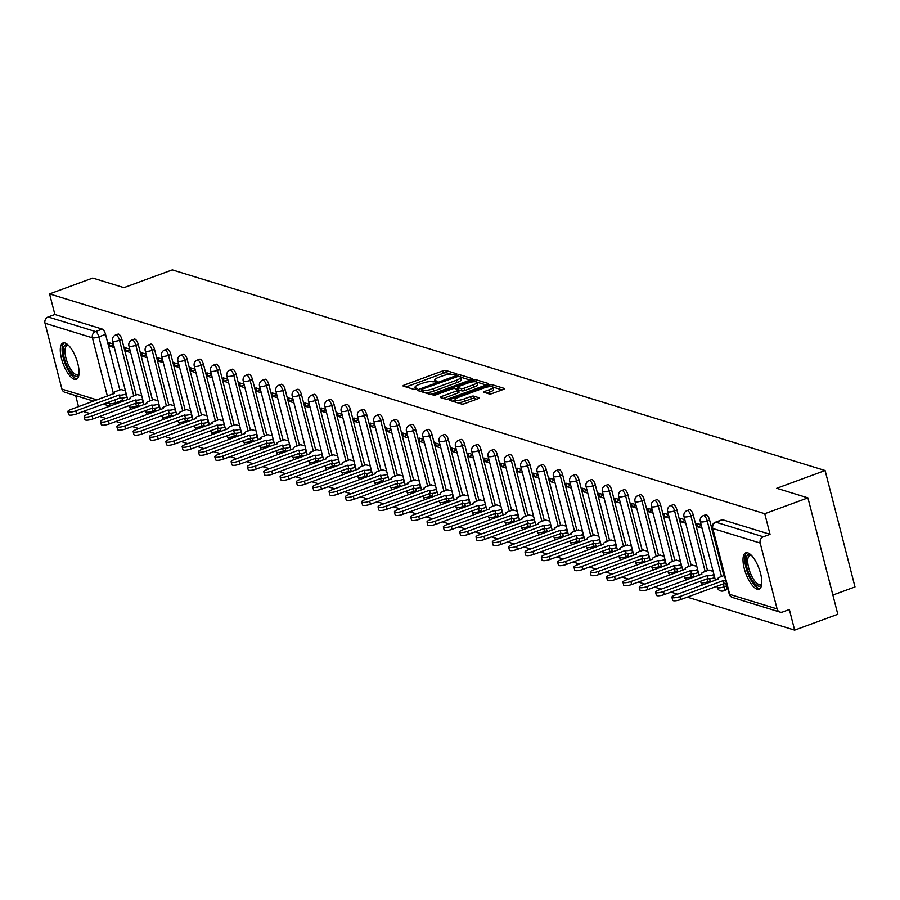 <?xml version="1.0" encoding="UTF-8"?>
<svg xmlns="http://www.w3.org/2000/svg" width="900" height="900" viewBox="0 0 900 900"><rect width="100%" height="100%" fill="white"/><g stroke="black" fill="none" stroke-linecap="round" stroke-linejoin="round"><path stroke-width="1.35" d="M455.996 374.591L456.772 373.815L445.849 370.463A2.441 0.608 -14.4 0 0 442.699 370.924L404.37 385.009A2.441 0.608 -14.4 0 0 403.043 385.931A2.441 0.608 -14.4 0 0 403.267 386.1L414.18 389.452L417.33 388.485L415.755 387.934A7.796 1.935 -14.4 0 1 415.012 387.36A7.796 1.935 -14.4 0 1 419.276 384.412L422.471 383.243A7.796 1.935 -14.4 0 1 432.574 381.746L436.196 381.859L437.13 381.218L435.555 380.655A7.796 1.935 -14.4 0 1 434.812 380.093A7.796 1.935 -14.4 0 1 439.076 377.145L442.271 375.975A7.796 1.935 -14.4 0 1 452.374 374.479L455.996 374.591M65.014 343.001A19.361 7.054 -110.2 0 0 63.011 342.99A19.361 7.054 -110.2 0 0 62.224 361.114A19.361 7.054 -110.2 0 0 74.34 379.316A19.361 7.054 -110.2 0 0 76.354 379.327A19.361 7.054 -110.2 0 0 77.141 361.192A19.361 7.054 -110.2 0 0 65.014 343.001M747.754 552.847A19.361 7.054 -110.2 0 0 745.74 552.836A19.361 7.054 -110.2 0 0 744.952 570.96A19.361 7.054 -110.2 0 0 757.08 589.163A19.361 7.054 -110.2 0 0 759.082 589.174A19.361 7.054 -110.2 0 0 759.87 571.039A19.361 7.054 -110.2 0 0 747.754 552.847M489.24 393.93A2.441 0.608 -14.4 0 0 492.401 393.457L503.145 389.509A2.441 0.608 -14.4 0 0 504.484 388.586A2.441 0.608 -14.4 0 0 504.248 388.418L492.131 384.683A2.441 0.608 -14.4 0 0 488.97 385.155L450.641 399.229A2.441 0.608 -14.4 0 0 449.314 400.151A2.441 0.608 -14.4 0 0 449.539 400.331L461.666 404.055A2.441 0.608 -14.4 0 0 464.816 403.582L477.81 398.812A2.441 0.608 -14.4 0 0 479.137 397.89A2.441 0.608 -14.4 0 0 478.912 397.721L473.726 396.124A2.441 0.608 -14.4 0 0 470.565 396.585L464.13 398.959A6.514 1.62 -14.4 0 1 455.074 399.735A6.514 1.62 -14.4 0 1 458.629 397.271L483.863 388.001A6.514 1.62 -14.4 0 1 492.919 387.225A6.514 1.62 -14.4 0 1 489.364 389.689L485.156 391.23A2.441 0.608 -14.4 0 0 483.817 392.152A2.441 0.608 -14.4 0 0 484.054 392.332L489.24 393.93M49.579 293.906L92.745 278.055L123.93 287.64L172.305 269.876L825.109 470.52L776.734 488.284L807.919 497.869L764.752 513.72L49.579 293.906L54.866 314.505L48.139 316.98L95.546 331.549A4.961 1.811 69.8 0 1 98.843 336.848L113.468 393.817M471.206 379.688A2.441 0.608 -14.4 0 0 472.534 378.765A2.441 0.608 -14.4 0 0 472.309 378.596L460.181 374.873A2.441 0.608 -14.4 0 0 457.031 375.334L418.702 389.407A2.441 0.608 -14.4 0 0 417.364 390.33A2.441 0.608 -14.4 0 0 417.6 390.51L429.716 394.234A2.441 0.608 -14.4 0 0 432.877 393.761L471.206 379.688M476.156 379.777L488.272 383.501A2.441 0.608 -14.4 0 1 488.509 383.681A2.441 0.608 -14.4 0 1 487.181 384.604L448.853 398.678A2.441 0.608 -14.4 0 1 445.691 399.139L440.505 397.553A2.441 0.608 -14.4 0 1 440.28 397.373A2.441 0.608 -14.4 0 1 441.608 396.45L457.155 390.746A2.441 0.608 -14.4 0 0 458.483 389.824A2.441 0.608 -14.4 0 0 458.257 389.644L454.815 388.586A2.441 0.608 -14.4 0 0 451.654 389.048L435.476 394.999L433.103 395.201L434.036 394.549L472.995 380.239A2.441 0.608 -14.4 0 1 476.156 379.777L476.752 382.106L486.124 384.986M807.919 497.869L837.81 614.273L794.644 630.124L687.285 597.127M83.25 411.48L89.854 413.505M99.574 416.498L106.177 418.522M115.897 421.515L122.501 423.54M132.221 426.532L138.825 428.558M148.556 431.55L155.149 433.575M164.88 436.567L171.484 438.593M181.204 441.585L187.808 443.61M197.528 446.603L204.131 448.627M213.851 451.62L220.455 453.645M230.175 456.637L236.779 458.662M246.499 461.655L253.102 463.68M262.834 466.673L269.426 468.697M279.157 471.69L285.761 473.715M295.481 476.707L302.085 478.733M311.805 481.725L318.409 483.75M328.129 486.743L334.733 488.767M344.452 491.76L351.056 493.785M360.776 496.777L367.38 498.803M377.111 501.795L383.704 503.82M393.435 506.812L400.039 508.838M409.759 511.83L416.363 513.855M426.082 516.847L432.686 518.873M442.406 521.865L449.01 523.89M458.73 526.882L465.334 528.908M475.054 531.9L481.657 533.925M491.389 536.918L497.981 538.954M507.713 541.935L514.316 543.971M524.036 546.952L530.64 548.989M540.36 551.97L546.964 554.006M556.684 556.988L563.288 559.024M573.007 562.005L579.611 564.041M589.331 567.023L595.935 569.059M605.666 572.04L612.27 574.076M621.99 577.058L628.594 579.094M638.314 582.075L644.918 584.111M654.637 587.092L661.241 589.129M670.961 592.11L677.565 594.146M832.871 595.046L855 586.924L825.109 470.52M764.752 513.72L770.04 534.33L763.324 536.794A4.961 4.455 107.1 0 0 760.174 543.049L777.094 608.929A4.961 4.455 107.1 0 0 782.629 612L789.356 609.525L794.644 630.124M54.866 314.505L102.274 329.085A4.961 1.811 69.8 0 1 105.559 334.384L119.835 389.959M121.927 398.137L122.479 400.264L115.751 402.739A4.961 1.811 69.8 0 1 115.987 403.909M93.589 401.119L64.8 392.265A4.961 4.455 -72.9 0 1 61.92 389.115L45 323.235A4.961 4.455 -72.9 0 1 48.139 316.98M75.69 395.618L78.525 406.654M129.757 349.11L125.28 347.738L126.18 351.225L129.949 349.841M141.705 395.674L137.306 394.56M146.081 354.127L141.604 352.755L142.504 356.243L146.273 354.859M158.04 400.691L153.63 399.577M162.405 359.145L157.928 357.772L158.828 361.26L162.596 359.876M174.364 405.709L169.954 404.595M178.729 364.162L174.263 362.79L175.151 366.277L178.92 364.894M190.688 410.726L186.278 409.613M195.053 369.18L190.586 367.808L191.475 371.295L195.244 369.911M207.011 415.744L202.601 414.63M211.376 374.197L206.91 372.825L207.799 376.312L211.567 374.929M223.335 420.761L218.936 419.647M227.711 379.215L223.234 377.843L224.134 381.33L227.891 379.946M239.659 425.779L235.26 424.665M244.035 384.233L239.558 382.86L240.458 386.348L244.226 384.964M255.982 430.796L251.584 429.683M260.359 389.25L255.881 387.877L256.781 391.365L260.55 389.981M272.317 435.814L267.907 434.7M276.683 394.267L272.205 392.895L273.105 396.382L276.874 394.999M288.641 440.831L284.231 439.718M293.006 399.285L288.54 397.912L289.429 401.4L293.197 400.016M304.965 445.849L300.555 444.735M309.33 404.303L304.864 402.93L305.752 406.418L309.521 405.034M321.289 450.866L316.879 449.752M325.654 409.32L321.188 407.947L322.088 411.435L325.845 410.051M337.613 455.884L333.214 454.77M341.989 414.338L337.511 412.965L338.411 416.452L342.169 415.069M353.936 460.901L349.537 459.787M358.312 419.355L353.835 417.983L354.735 421.47L358.504 420.086M370.26 465.919L365.861 464.805M374.636 424.373L370.159 423L371.059 426.488L374.827 425.104M386.595 470.936L382.185 469.822M390.96 429.39L386.483 428.017L387.382 431.505L391.151 430.121M402.919 475.954L398.509 474.84M407.284 434.407L402.817 433.035L403.706 436.522L407.475 435.139M419.243 480.971L414.832 479.858M423.608 439.425L419.141 438.053L420.03 441.54L423.799 440.156M435.566 485.989L431.156 484.875M439.931 444.442L435.465 443.07L436.365 446.558L440.123 445.174M451.89 491.006L447.491 489.892M456.266 449.46L451.789 448.088L452.689 451.575L456.446 450.191M468.214 496.024L463.815 494.91M472.59 454.478L468.113 453.105L469.012 456.593L472.781 455.22M484.537 501.041L480.139 499.928M488.914 459.495L484.436 458.123L485.336 461.61L489.105 460.238M500.873 506.059L496.463 504.945M505.238 464.512L500.76 463.14L501.66 466.627L505.429 465.255M517.196 511.076L512.786 509.963M521.561 469.53L517.095 468.157L517.984 471.656L521.752 470.272M533.52 516.094L529.11 514.98M537.885 474.548L533.419 473.175L534.308 476.674L538.076 475.29M549.844 521.111L545.434 520.009M554.22 479.565L549.743 478.192L550.642 481.691L554.4 480.308M566.168 526.129L561.769 525.026M570.544 484.582L566.066 483.21L566.966 486.709L570.724 485.325M582.491 531.146L578.092 530.044M586.867 489.6L582.39 488.228L583.29 491.726L587.059 490.343M598.815 536.164L594.416 535.061M603.191 494.618L598.714 493.245L599.614 496.744L603.383 495.36M615.15 541.181L610.74 540.079M619.515 499.635L615.038 498.262L615.938 501.761L619.706 500.377M631.474 546.199L627.064 545.096M635.839 504.652L631.373 503.28L632.261 506.779L636.03 505.395M647.798 551.216L643.387 550.114M652.163 509.681L647.696 508.298L648.585 511.796L652.354 510.412M664.121 556.234L659.711 555.131M668.498 514.699L664.02 513.315L664.92 516.814L668.678 515.43M680.445 561.251L676.046 560.149M684.821 519.716L680.344 518.332L681.244 521.831L685.001 520.447M696.769 566.269L692.37 565.166M701.145 524.734L696.668 523.35L697.567 526.849L701.336 525.465M713.092 571.286L708.694 570.184M709.605 520.043L707.22 520.92A4.961 1.811 69.8 0 0 703.406 515.61L705.803 514.733A4.961 1.811 -110.2 0 1 709.605 520.043L723.87 575.618M725.974 583.796L726.514 585.923L724.129 586.8A4.961 1.811 69.8 0 1 723.746 590.816A4.961 1.811 69.8 0 1 723.229 590.816M693.281 515.025L690.885 515.891A4.961 1.811 69.8 0 0 687.082 510.593L689.467 509.715A4.961 1.811 -110.2 0 1 693.281 515.025L707.546 570.6M709.65 578.779L710.19 580.905L707.805 581.783A4.961 1.811 69.8 0 1 708.041 582.952M676.946 510.007L674.561 510.874A4.961 1.811 69.8 0 0 670.759 505.575L673.144 504.697A4.961 1.811 -110.2 0 1 676.946 510.007L691.222 565.582M693.315 573.75L693.866 575.887L691.481 576.765A4.961 1.811 69.8 0 1 691.717 577.935M660.623 504.99L658.238 505.856A4.961 1.811 69.8 0 0 654.435 500.558L656.82 499.68A4.961 1.811 -110.2 0 1 660.623 504.99L674.899 560.565M676.991 568.733L677.543 570.87L675.158 571.748A4.961 1.811 69.8 0 1 675.394 572.918M644.299 499.973L641.914 500.839A4.961 1.811 69.8 0 0 638.111 495.54L640.496 494.662A4.961 1.811 -110.2 0 1 644.299 499.973L658.575 555.548M660.668 563.715L661.219 565.852L658.834 566.73A4.961 1.811 69.8 0 1 659.07 567.9M627.975 494.944L625.59 495.821A4.961 1.811 69.8 0 0 621.788 490.522L624.173 489.645A4.961 1.811 -110.2 0 1 627.975 494.944L642.24 550.53M644.344 558.697L644.895 560.835L642.51 561.712A4.961 1.811 69.8 0 1 642.746 562.882M611.651 489.926L609.266 490.804A4.961 1.811 69.8 0 0 605.464 485.505L607.849 484.627A4.961 1.811 -110.2 0 1 611.651 489.926L625.916 545.512M628.02 553.68L628.571 555.817L626.175 556.695A4.961 1.811 69.8 0 1 626.411 557.865M595.327 484.909L592.942 485.786A4.961 1.811 69.8 0 0 589.129 480.488L591.525 479.61A4.961 1.811 -110.2 0 1 595.327 484.909L609.592 540.495M611.696 548.663L612.236 550.8L609.851 551.678A4.961 1.811 69.8 0 1 610.087 552.847M579.004 479.891L576.607 480.769A4.961 1.811 69.8 0 0 572.805 475.47L575.19 474.593A4.961 1.811 -110.2 0 1 579.004 479.891L593.269 535.477M595.373 543.645L595.913 545.783L593.528 546.66A4.961 1.811 69.8 0 1 593.764 547.83M562.669 474.874L560.284 475.751A4.961 1.811 69.8 0 0 556.481 470.452L558.866 469.575A4.961 1.811 -110.2 0 1 562.669 474.874L576.945 530.46M579.038 538.627L579.589 540.765L577.204 541.642A4.961 1.811 69.8 0 1 577.44 542.812M546.345 469.856L543.96 470.734A4.961 1.811 69.8 0 0 540.158 465.435L542.543 464.558A4.961 1.811 -110.2 0 1 546.345 469.856L560.621 525.442M562.714 533.61L563.265 535.748L560.88 536.625A4.961 1.811 69.8 0 1 561.116 537.795M530.021 464.839L527.636 465.716A4.961 1.811 69.8 0 0 523.834 460.418L526.219 459.54A4.961 1.811 -110.2 0 1 530.021 464.839L544.298 520.425M546.39 528.592L546.941 530.73L544.556 531.608A4.961 1.811 69.8 0 1 544.793 532.778M513.697 459.821L511.312 460.699A4.961 1.811 69.8 0 0 507.51 455.4L509.895 454.522A4.961 1.811 -110.2 0 1 513.697 459.821L527.962 515.408M530.066 523.575L530.618 525.712L528.233 526.59A4.961 1.811 69.8 0 1 528.469 527.76M497.374 454.804L494.989 455.681A4.961 1.811 69.8 0 0 491.186 450.382L493.571 449.505A4.961 1.811 -110.2 0 1 497.374 454.804L511.639 510.39M513.743 518.558L514.283 520.695L511.897 521.572A4.961 1.811 69.8 0 1 512.134 522.743M481.05 449.786L478.665 450.664A4.961 1.811 69.8 0 0 474.851 445.365L477.248 444.488A4.961 1.811 -110.2 0 1 481.05 449.786L495.315 505.373M497.419 513.54L497.959 515.678L495.574 516.555A4.961 1.811 69.8 0 1 495.81 517.725M464.726 444.769L462.33 445.646A4.961 1.811 69.8 0 0 458.527 440.348L460.912 439.47A4.961 1.811 -110.2 0 1 464.726 444.769L478.991 500.355M481.095 508.522L481.635 510.66L479.25 511.537A4.961 1.811 69.8 0 1 479.486 512.707M448.391 439.751L446.006 440.629A4.961 1.811 69.8 0 0 442.204 435.33L444.589 434.452A4.961 1.811 -110.2 0 1 448.391 439.751L462.668 495.338M464.76 503.505L465.311 505.642L462.926 506.52A4.961 1.811 69.8 0 1 463.162 507.69M432.067 434.734L429.683 435.611A4.961 1.811 69.8 0 0 425.88 430.312L428.265 429.435A4.961 1.811 -110.2 0 1 432.067 434.734L446.344 490.32M448.436 498.488L448.988 500.625L446.603 501.502A4.961 1.811 69.8 0 1 446.839 502.661M415.744 429.716L413.359 430.594A4.961 1.811 69.8 0 0 409.556 425.295L411.941 424.418A4.961 1.811 -110.2 0 1 415.744 429.716L430.02 485.303M432.113 493.47L432.664 495.608L430.279 496.485A4.961 1.811 69.8 0 1 430.515 497.644M399.42 424.699L397.035 425.576A4.961 1.811 69.8 0 0 393.233 420.277L395.618 419.4A4.961 1.811 -110.2 0 1 399.42 424.699L413.685 480.285M415.789 488.452L416.34 490.59L413.955 491.468A4.961 1.811 69.8 0 1 414.191 492.626M383.096 419.681L380.711 420.559A4.961 1.811 69.8 0 0 376.909 415.26L379.294 414.382A4.961 1.811 -110.2 0 1 383.096 419.681L397.361 475.267M399.465 483.435L400.005 485.572L397.62 486.439A4.961 1.811 69.8 0 1 397.856 487.609M366.772 414.664L364.387 415.541A4.961 1.811 69.8 0 0 360.574 410.243L362.97 409.365A4.961 1.811 -110.2 0 1 366.772 414.664L381.037 470.25M383.141 478.418L383.681 480.555L381.296 481.421A4.961 1.811 69.8 0 1 381.532 482.591M350.449 409.646L348.053 410.524A4.961 1.811 69.8 0 0 344.25 405.225L346.635 404.348A4.961 1.811 -110.2 0 1 350.449 409.646L364.714 465.233M366.817 473.4L367.358 475.537L364.973 476.404A4.961 1.811 69.8 0 1 365.209 477.574M334.114 404.629L331.729 405.506A4.961 1.811 69.8 0 0 327.926 400.207L330.311 399.33A4.961 1.811 -110.2 0 1 334.114 404.629L348.39 460.215M350.483 468.382L351.034 470.52L348.649 471.386A4.961 1.811 69.8 0 1 348.885 472.556M317.79 399.611L315.405 400.489A4.961 1.811 69.8 0 0 311.603 395.19L313.988 394.312A4.961 1.811 -110.2 0 1 317.79 399.611L332.066 455.197M334.159 463.365L334.71 465.491L332.325 466.369A4.961 1.811 69.8 0 1 332.561 467.539M301.466 394.594L299.081 395.471A4.961 1.811 69.8 0 0 295.279 390.173L297.664 389.295A4.961 1.811 -110.2 0 1 301.466 394.594L315.743 450.18M317.835 458.348L318.386 460.474L316.001 461.351A4.961 1.811 69.8 0 1 316.238 462.521M285.142 389.576L282.757 390.454A4.961 1.811 69.8 0 0 278.955 385.155L281.34 384.277A4.961 1.811 -110.2 0 1 285.142 389.576L299.407 445.162M301.511 453.33L302.062 455.456L299.678 456.334A4.961 1.811 69.8 0 1 299.902 457.504M268.819 384.559L266.434 385.436A4.961 1.811 69.8 0 0 262.631 380.137L265.016 379.26A4.961 1.811 -110.2 0 1 268.819 384.559L283.084 440.145M285.188 448.312L285.727 450.439L283.343 451.316A4.961 1.811 69.8 0 1 283.579 452.486M252.495 379.541L250.11 380.419A4.961 1.811 69.8 0 0 246.296 375.12L248.692 374.243A4.961 1.811 -110.2 0 1 252.495 379.541L266.76 435.116M268.864 443.295L269.404 445.421L267.019 446.299A4.961 1.811 69.8 0 1 267.255 447.469M236.171 374.524L233.775 375.401A4.961 1.811 69.8 0 0 229.972 370.103L232.357 369.225A4.961 1.811 -110.2 0 1 236.171 374.524L250.436 430.099M252.54 438.277L253.08 440.404L250.695 441.281A4.961 1.811 69.8 0 1 250.931 442.451M219.836 369.506L217.451 370.384A4.961 1.811 69.8 0 0 213.649 365.074L216.034 364.207A4.961 1.811 -110.2 0 1 219.836 369.506L234.112 425.081M236.205 433.26L236.756 435.386L234.371 436.264A4.961 1.811 69.8 0 1 234.607 437.434M203.513 364.489L201.127 365.366A4.961 1.811 69.8 0 0 197.325 360.056L199.71 359.19A4.961 1.811 -110.2 0 1 203.513 364.489L217.789 420.064M219.881 428.243L220.433 430.369L218.047 431.246A4.961 1.811 69.8 0 1 218.284 432.416M187.189 359.471L184.804 360.349A4.961 1.811 69.8 0 0 181.001 355.039L183.386 354.173A4.961 1.811 -110.2 0 1 187.189 359.471L201.465 415.046M203.558 423.225L204.109 425.351L201.724 426.229A4.961 1.811 69.8 0 1 201.96 427.399M170.865 354.454L168.48 355.331A4.961 1.811 69.8 0 0 164.678 350.021L167.062 349.155A4.961 1.811 -110.2 0 1 170.865 354.454L185.13 410.029M187.234 418.207L187.785 420.334L185.4 421.211A4.961 1.811 69.8 0 1 185.625 422.381M154.541 349.436L152.156 350.314A4.961 1.811 69.8 0 0 148.354 345.004L150.739 344.126A4.961 1.811 -110.2 0 1 154.541 349.436L168.806 405.011M170.91 413.19L171.45 415.316L169.065 416.194A4.961 1.811 69.8 0 1 169.301 417.364M138.218 344.419L135.832 345.296A4.961 1.811 69.8 0 0 132.019 339.986L134.415 339.109A4.961 1.811 -110.2 0 1 138.218 344.419L152.482 399.994M154.586 408.173L155.126 410.299L152.741 411.176A4.961 1.811 69.8 0 1 152.977 412.346M121.883 339.401L119.498 340.279A4.961 1.811 69.8 0 0 115.695 334.969L118.08 334.091A4.961 1.811 -110.2 0 1 121.883 339.401L136.159 394.976M138.263 403.155L138.803 405.281L136.418 406.159A4.961 1.811 69.8 0 1 136.654 407.329M113.434 344.093L108.956 342.709L109.856 346.207L113.614 344.824M125.381 390.656L120.983 389.543M109.856 346.207L114.323 347.58M725.625 589.939A4.961 1.811 -110.2 0 0 726.131 589.939A4.961 1.811 -110.2 0 0 726.514 585.923M710.426 582.075A4.961 1.811 -110.2 0 0 710.19 580.905M694.102 577.058A4.961 1.811 -110.2 0 0 693.866 575.887M677.779 572.04A4.961 1.811 -110.2 0 0 677.543 570.87M661.455 567.023A4.961 1.811 -110.2 0 0 661.219 565.852M645.131 562.005A4.961 1.811 -110.2 0 0 644.895 560.835M628.796 556.988A4.961 1.811 -110.2 0 0 628.571 555.817M612.472 551.97A4.961 1.811 -110.2 0 0 612.236 550.8M596.149 546.952A4.961 1.811 -110.2 0 0 595.913 545.783M579.825 541.935A4.961 1.811 -110.2 0 0 579.589 540.765M563.501 536.918A4.961 1.811 -110.2 0 0 563.265 535.748M547.178 531.9A4.961 1.811 -110.2 0 0 546.941 530.73M530.854 526.882A4.961 1.811 -110.2 0 0 530.618 525.712M514.519 521.865A4.961 1.811 -110.2 0 0 514.283 520.695M498.195 516.847A4.961 1.811 -110.2 0 0 497.959 515.678M481.871 511.83A4.961 1.811 -110.2 0 0 481.635 510.66M465.548 506.812A4.961 1.811 -110.2 0 0 465.311 505.642M449.224 501.795A4.961 1.811 -110.2 0 0 448.988 500.625M432.9 496.777A4.961 1.811 -110.2 0 0 432.664 495.608M416.576 491.76A4.961 1.811 -110.2 0 0 416.34 490.59M400.241 486.743A4.961 1.811 -110.2 0 0 400.005 485.572M383.918 481.714A4.961 1.811 -110.2 0 0 383.681 480.555M367.594 476.696A4.961 1.811 -110.2 0 0 367.358 475.537M351.27 471.679A4.961 1.811 -110.2 0 0 351.034 470.52M334.946 466.661A4.961 1.811 -110.2 0 0 334.71 465.491M318.623 461.644A4.961 1.811 -110.2 0 0 318.386 460.474M302.299 456.626A4.961 1.811 -110.2 0 0 302.062 455.456M285.964 451.609A4.961 1.811 -110.2 0 0 285.727 450.439M269.64 446.591A4.961 1.811 -110.2 0 0 269.404 445.421M253.316 441.574A4.961 1.811 -110.2 0 0 253.08 440.404M236.993 436.556A4.961 1.811 -110.2 0 0 236.756 435.386M220.669 431.539A4.961 1.811 -110.2 0 0 220.433 430.369M204.345 426.521A4.961 1.811 -110.2 0 0 204.109 425.351M188.021 421.504A4.961 1.811 -110.2 0 0 187.785 420.334M171.686 416.486A4.961 1.811 -110.2 0 0 171.45 415.316M155.362 411.469A4.961 1.811 -110.2 0 0 155.126 410.299M139.039 406.451A4.961 1.811 -110.2 0 0 138.803 405.281M770.04 534.33L722.644 519.761A4.961 1.811 -110.2 0 0 722.126 519.75A4.961 1.811 -110.2 0 0 721.732 520.087M122.715 401.434A4.961 1.811 -110.2 0 0 122.479 400.264M126.18 351.225L130.646 352.598M142.504 356.243L146.981 357.615M158.828 361.26L163.305 362.632M175.151 366.277L179.629 367.65M191.475 371.295L195.953 372.668M207.799 376.312L212.276 377.685M224.134 381.33L228.6 382.702M240.458 386.348L244.924 387.72M256.781 391.365L261.259 392.738M273.105 396.382L277.582 397.755M289.429 401.4L293.906 402.772M305.752 406.418L310.23 407.79M322.088 411.435L326.554 412.808M338.411 416.452L342.877 417.825M354.735 421.47L359.201 422.843M371.059 426.488L375.536 427.871M387.382 431.505L391.86 432.889M403.706 436.522L408.184 437.906M420.03 441.54L424.507 442.924M436.365 446.558L440.831 447.941M452.689 451.575L457.155 452.959M469.012 456.593L473.479 457.976M485.336 461.61L489.814 462.994M501.66 466.627L506.137 468.011M517.984 471.656L522.461 473.029M534.308 476.674L538.785 478.046M550.642 481.691L555.109 483.064M566.966 486.709L571.433 488.081M583.29 491.726L587.756 493.099M599.614 496.744L604.091 498.116M615.938 501.761L620.415 503.134M632.261 506.779L636.739 508.151M648.585 511.796L653.062 513.169M664.92 516.814L669.386 518.186M681.244 521.831L685.71 523.204M697.567 526.849L702.034 528.221M451.395 374.31L446.456 372.791A2.441 0.608 -14.4 0 0 443.295 373.252L406.012 386.944M421.853 390.803L420.345 391.354M470.149 380.081L460.777 377.19A2.441 0.608 -14.4 0 0 460.463 377.145M458.336 376.312L422.483 388.991L421.549 389.632L423.202 390.218A7.796 1.935 -14.4 0 0 433.294 388.721L456.3 380.284A7.796 1.935 -14.4 0 0 460.553 377.336A7.796 1.935 -14.4 0 0 459.821 376.762L458.336 376.312M422.224 391.781L421.549 389.632M424.777 392.715A7.796 1.935 -14.4 0 0 433.901 391.05L433.294 388.721M460.553 377.336L461.16 379.654A7.796 1.935 -14.4 0 1 456.896 382.613L433.901 391.05M443.25 398.396L457.751 393.075A2.441 0.608 -14.4 0 0 459.079 392.152A2.441 0.608 -14.4 0 0 458.854 391.973M456.12 388.991L457.83 388.361M473.276 384.817A6.514 1.62 -14.4 0 0 476.843 382.354A6.514 1.62 -14.4 0 0 467.786 383.13L458.899 386.392A2.441 0.608 -14.4 0 0 457.56 387.315A2.441 0.608 -14.4 0 0 457.796 387.495L461.239 388.553A2.441 0.608 -14.4 0 0 464.389 388.08L473.276 384.817L473.873 387.146A6.514 1.62 -14.4 0 0 477.439 384.683L476.843 382.354M458.28 389.374A2.441 0.608 -14.4 0 0 458.156 389.61L457.56 387.315M473.873 387.146L464.985 390.409A2.441 0.608 -14.4 0 1 461.835 390.881L458.494 389.846M492.919 387.225L493.515 389.554A6.514 1.62 -14.4 0 1 489.96 392.017L486.799 393.176M455.074 399.735L455.67 402.064A6.514 1.62 -14.4 0 0 455.76 402.233M457.2 402.683A6.514 1.62 -14.4 0 0 464.726 401.287L464.13 398.959M476.764 399.206L474.322 398.452A2.441 0.608 -14.4 0 0 471.161 398.914L464.726 401.287M455.164 400.118L452.295 401.175M502.099 389.891L492.829 387.045M127.001 396.923L126.562 397.091A4.961 1.238 165.6 0 1 120.127 398.036L119.351 395.01A4.961 1.238 -14.4 0 0 125.786 394.065L126.214 393.896M121.343 389.407L116.471 391.196A4.961 1.238 -14.4 0 0 113.749 393.075A4.961 1.238 -14.4 0 0 114.221 393.435L70.999 409.421A5.704 1.417 -14.4 0 0 67.871 411.581A5.704 1.417 -14.4 0 0 75.802 410.895L119.194 394.965M119.97 397.991L76.579 413.921A5.704 1.417 165.6 0 1 68.648 414.608L67.871 411.581M143.325 401.94L142.886 402.109A4.961 1.238 165.6 0 1 136.451 403.054L135.675 400.027A4.961 1.238 -14.4 0 0 142.11 399.082L142.549 398.914M137.666 394.425L132.795 396.214A4.961 1.238 -14.4 0 0 130.084 398.093A4.961 1.238 -14.4 0 0 130.545 398.452L87.323 414.439A5.704 1.417 -14.4 0 0 84.195 416.599A5.704 1.417 -14.4 0 0 92.138 415.912L135.517 399.983M136.294 403.009L92.914 418.939A5.704 1.417 165.6 0 1 84.971 419.625L84.195 416.599M159.649 406.957L159.21 407.126A4.961 1.238 165.6 0 1 152.775 408.071L151.999 405.045A4.961 1.238 -14.4 0 0 158.434 404.1L158.873 403.931M153.99 399.442L149.119 401.231A4.961 1.238 -14.4 0 0 146.407 403.11A4.961 1.238 -14.4 0 0 146.869 403.47L103.646 419.456A5.704 1.417 -14.4 0 0 100.519 421.616A5.704 1.417 -14.4 0 0 108.461 420.93L151.841 405M152.618 408.026L109.237 423.956A5.704 1.417 165.6 0 1 101.295 424.642L100.519 421.616M175.972 411.975L175.534 412.144A4.961 1.238 165.6 0 1 169.099 413.089L168.322 410.062A4.961 1.238 -14.4 0 0 174.757 409.118L175.196 408.949M170.314 404.46L165.442 406.249A4.961 1.238 -14.4 0 0 162.731 408.127A4.961 1.238 -14.4 0 0 163.192 408.488L119.97 424.474A5.704 1.417 -14.4 0 0 116.843 426.634A5.704 1.417 -14.4 0 0 124.785 425.947L168.165 410.017M168.941 413.044L125.561 428.974A5.704 1.417 165.6 0 1 117.63 429.66L116.843 426.634M79.009 374.074A16.751 6.109 69.8 0 1 78.975 374.164A16.751 6.109 69.8 0 1 69.862 371.014A16.751 6.109 69.8 0 1 63.281 350.786A16.751 6.109 69.8 0 1 68.344 345.229A16.751 6.109 69.8 0 1 68.434 345.274M68.704 345.555A15.514 5.647 -110.2 0 0 67.151 345.566A15.514 5.647 -110.2 0 0 64.969 351.101A15.514 5.647 -110.2 0 0 69.615 367.436A15.514 5.647 -110.2 0 0 77.85 374.681A15.514 5.647 -110.2 0 0 79.031 373.68M64.114 342.832A19.238 7.009 -110.2 0 0 62.078 349.335A19.238 7.009 -110.2 0 0 67.376 368.73A19.238 7.009 -110.2 0 0 77.299 378.731M761.738 583.92A16.751 6.109 69.8 0 1 761.704 584.01A16.751 6.109 69.8 0 1 752.602 580.86A16.751 6.109 69.8 0 1 746.01 560.632A16.751 6.109 69.8 0 1 751.072 555.075A16.751 6.109 69.8 0 1 751.163 555.12M751.444 555.401A15.514 5.647 -110.2 0 0 749.891 555.413A15.514 5.647 -110.2 0 0 747.697 560.947A15.514 5.647 -110.2 0 0 752.355 577.283A15.514 5.647 -110.2 0 0 760.579 584.528A15.514 5.647 -110.2 0 0 761.771 583.526M746.854 552.679A19.238 7.009 -110.2 0 0 744.806 559.181A19.238 7.009 -110.2 0 0 750.116 578.576A19.238 7.009 -110.2 0 0 760.039 588.577M192.296 416.993L191.857 417.161A4.961 1.238 165.6 0 1 185.422 418.106L184.646 415.08A4.961 1.238 -14.4 0 0 191.081 414.135L191.52 413.966M186.638 409.478L181.766 411.266A4.961 1.238 -14.4 0 0 179.055 413.145A4.961 1.238 -14.4 0 0 179.528 413.505L136.294 429.491A5.704 1.417 -14.4 0 0 133.178 431.651A5.704 1.417 -14.4 0 0 141.109 430.965L184.489 415.035M185.276 418.061L141.885 433.991A5.704 1.417 165.6 0 1 133.954 434.678L133.178 431.651M208.62 422.01L208.181 422.179A4.961 1.238 165.6 0 1 201.757 423.124L200.981 420.098A4.961 1.238 -14.4 0 0 207.405 419.152L207.844 418.984M202.972 414.495L198.09 416.284A4.961 1.238 -14.4 0 0 195.379 418.162A4.961 1.238 -14.4 0 0 195.851 418.522L152.618 434.509A5.704 1.417 -14.4 0 0 149.501 436.669A5.704 1.417 -14.4 0 0 157.433 435.983L200.824 420.053M201.6 423.079L158.209 439.009A5.704 1.417 165.6 0 1 150.278 439.695L149.501 436.669M224.944 427.039L224.505 427.196A4.961 1.238 165.6 0 1 218.081 428.141L217.305 425.115A4.961 1.238 -14.4 0 0 223.729 424.17L224.167 424.001M219.296 419.512L214.425 421.301A4.961 1.238 -14.4 0 0 211.703 423.18A4.961 1.238 -14.4 0 0 212.175 423.54L168.941 439.526A5.704 1.417 -14.4 0 0 165.825 441.686A5.704 1.417 -14.4 0 0 173.756 441L217.148 425.07M217.924 428.096L174.532 444.026A5.704 1.417 165.6 0 1 166.601 444.713L165.825 441.686M241.279 432.056L240.84 432.214A4.961 1.238 165.6 0 1 234.405 433.159L233.629 430.132A4.961 1.238 -14.4 0 0 240.064 429.188L240.491 429.03M235.62 424.53L230.749 426.319A4.961 1.238 -14.4 0 0 228.026 428.197A4.961 1.238 -14.4 0 0 228.499 428.558L185.276 444.544A5.704 1.417 -14.4 0 0 182.149 446.704A5.704 1.417 -14.4 0 0 190.08 446.017L233.471 430.088M234.248 433.114L190.856 449.044A5.704 1.417 165.6 0 1 182.925 449.73L182.149 446.704M257.602 437.074L257.164 437.231A4.961 1.238 165.6 0 1 250.729 438.176L249.953 435.15A4.961 1.238 -14.4 0 0 256.387 434.205L256.826 434.048M251.944 429.548L247.072 431.336A4.961 1.238 -14.4 0 0 244.361 433.215A4.961 1.238 -14.4 0 0 244.822 433.575L201.6 449.561A5.704 1.417 -14.4 0 0 198.472 451.721A5.704 1.417 -14.4 0 0 206.415 451.035L249.795 435.105M250.571 438.131L207.191 454.061A5.704 1.417 165.6 0 1 199.249 454.748L198.472 451.721M273.926 442.091L273.488 442.249A4.961 1.238 165.6 0 1 267.053 443.194L266.276 440.168A4.961 1.238 -14.4 0 0 272.711 439.223L273.15 439.065M268.267 434.565L263.396 436.354A4.961 1.238 -14.4 0 0 260.685 438.233A4.961 1.238 -14.4 0 0 261.146 438.593L217.924 454.579A5.704 1.417 -14.4 0 0 214.796 456.739A5.704 1.417 -14.4 0 0 222.739 456.053L266.119 440.123M266.895 443.149L223.515 459.079A5.704 1.417 165.6 0 1 215.572 459.765L214.796 456.739M290.25 447.109L289.811 447.266A4.961 1.238 165.6 0 1 283.376 448.211L282.6 445.185A4.961 1.238 -14.4 0 0 289.035 444.24L289.474 444.082M284.591 439.582L279.72 441.371A4.961 1.238 -14.4 0 0 277.009 443.25A4.961 1.238 -14.4 0 0 277.47 443.61L234.248 459.596A5.704 1.417 -14.4 0 0 231.12 461.756A5.704 1.417 -14.4 0 0 239.062 461.07L282.442 445.14M283.219 448.166L239.839 464.096A5.704 1.417 165.6 0 1 231.907 464.782L231.12 461.756M306.574 452.126L306.135 452.284A4.961 1.238 165.6 0 1 299.711 453.229L298.924 450.202A4.961 1.238 -14.4 0 0 305.359 449.257L305.798 449.1M300.915 444.6L296.044 446.389A4.961 1.238 -14.4 0 0 293.332 448.267A4.961 1.238 -14.4 0 0 293.805 448.627L250.571 464.614A5.704 1.417 -14.4 0 0 247.455 466.774A5.704 1.417 -14.4 0 0 255.386 466.088L298.766 450.157M299.554 453.184L256.162 469.114A5.704 1.417 165.6 0 1 248.231 469.8L247.455 466.774M322.897 457.144L322.459 457.301A4.961 1.238 165.6 0 1 316.035 458.246L315.259 455.22A4.961 1.238 -14.4 0 0 321.683 454.275L322.121 454.118M317.25 449.618L312.368 451.406A4.961 1.238 -14.4 0 0 309.656 453.285A4.961 1.238 -14.4 0 0 310.129 453.645L266.895 469.631A5.704 1.417 -14.4 0 0 263.779 471.791A5.704 1.417 -14.4 0 0 271.71 471.105L315.101 455.175M315.877 458.201L272.486 474.131A5.704 1.417 165.6 0 1 264.555 474.817L263.779 471.791M339.221 462.161L338.782 462.319A4.961 1.238 165.6 0 1 332.359 463.264L331.582 460.238A4.961 1.238 -14.4 0 0 338.006 459.293L338.445 459.135M333.574 454.635L328.702 456.424A4.961 1.238 -14.4 0 0 325.98 458.303A4.961 1.238 -14.4 0 0 326.452 458.662L283.219 474.649A5.704 1.417 -14.4 0 0 280.102 476.809A5.704 1.417 -14.4 0 0 288.034 476.123L331.425 460.192M332.201 463.219L288.81 479.149A5.704 1.417 165.6 0 1 280.879 479.835L280.102 476.809M355.556 467.179L355.118 467.336A4.961 1.238 165.6 0 1 348.683 468.281L347.906 465.255A4.961 1.238 -14.4 0 0 354.341 464.31L354.769 464.152M349.897 459.652L345.026 461.452A4.961 1.238 -14.4 0 0 342.304 463.32A4.961 1.238 -14.4 0 0 342.776 463.68L299.554 479.666A5.704 1.417 -14.4 0 0 296.426 481.826A5.704 1.417 -14.4 0 0 304.358 481.14L347.749 465.21M348.525 468.236L305.134 484.166A5.704 1.417 165.6 0 1 297.202 484.853L296.426 481.826M371.88 472.196L371.441 472.354A4.961 1.238 165.6 0 1 365.006 473.299L364.23 470.272A4.961 1.238 -14.4 0 0 370.665 469.327L371.104 469.17M366.221 464.67L361.35 466.47A4.961 1.238 -14.4 0 0 358.639 468.338A4.961 1.238 -14.4 0 0 359.1 468.697L315.877 484.684A5.704 1.417 -14.4 0 0 312.75 486.844A5.704 1.417 -14.4 0 0 320.692 486.157L364.072 470.228M364.849 473.254L321.469 489.195A5.704 1.417 165.6 0 1 313.526 489.87L312.75 486.844M388.204 477.214L387.765 477.371A4.961 1.238 165.6 0 1 381.33 478.316L380.554 475.29A4.961 1.238 -14.4 0 0 386.989 474.345L387.428 474.188M382.545 469.688L377.674 471.488A4.961 1.238 -14.4 0 0 374.963 473.355A4.961 1.238 -14.4 0 0 375.424 473.715L332.201 489.701A5.704 1.417 -14.4 0 0 329.074 491.861A5.704 1.417 -14.4 0 0 337.016 491.186L380.396 475.245M381.173 478.271L337.793 494.213A5.704 1.417 165.6 0 1 329.85 494.887L329.074 491.861M404.527 482.231L404.089 482.389A4.961 1.238 165.6 0 1 397.654 483.345L396.877 480.308A4.961 1.238 -14.4 0 0 403.312 479.363L403.751 479.205M398.869 474.705L393.998 476.505A4.961 1.238 -14.4 0 0 391.286 478.373A4.961 1.238 -14.4 0 0 391.748 478.733L348.525 494.719A5.704 1.417 -14.4 0 0 345.397 496.879A5.704 1.417 -14.4 0 0 353.34 496.204L396.72 480.262M397.496 483.289L354.116 499.23A5.704 1.417 165.6 0 1 346.185 499.905L345.397 496.879M420.851 487.249L420.412 487.406A4.961 1.238 165.6 0 1 413.989 488.363L413.201 485.336A4.961 1.238 -14.4 0 0 419.636 484.38L420.075 484.223M415.192 479.734L410.321 481.522A4.961 1.238 -14.4 0 0 407.61 483.401A4.961 1.238 -14.4 0 0 408.082 483.75L364.849 499.736A5.704 1.417 -14.4 0 0 361.733 501.896A5.704 1.417 -14.4 0 0 369.664 501.221L413.044 485.28M413.831 488.306L370.44 504.248A5.704 1.417 165.6 0 1 362.509 504.923L361.733 501.896M437.175 492.266L436.736 492.424A4.961 1.238 165.6 0 1 430.312 493.38L429.536 490.354A4.961 1.238 -14.4 0 0 435.96 489.397L436.399 489.24M431.527 484.751L426.645 486.54A4.961 1.238 -14.4 0 0 423.934 488.419A4.961 1.238 -14.4 0 0 424.406 488.767L381.173 504.754A5.704 1.417 -14.4 0 0 378.056 506.914A5.704 1.417 -14.4 0 0 385.988 506.239L429.379 490.298M430.155 493.324L386.764 509.265A5.704 1.417 165.6 0 1 378.832 509.94L378.056 506.914M453.499 497.284L453.06 497.441A4.961 1.238 165.6 0 1 446.636 498.397L445.86 495.371A4.961 1.238 -14.4 0 0 452.284 494.415L452.723 494.257M447.851 489.769L442.98 491.558A4.961 1.238 -14.4 0 0 440.257 493.436A4.961 1.238 -14.4 0 0 440.73 493.785L397.496 509.771A5.704 1.417 -14.4 0 0 394.38 511.931A5.704 1.417 -14.4 0 0 402.311 511.256L445.702 495.315M446.479 498.341L403.088 514.283A5.704 1.417 165.6 0 1 395.156 514.957L394.38 511.931M469.834 502.301L469.395 502.459A4.961 1.238 165.6 0 1 462.96 503.415L462.184 500.389A4.961 1.238 -14.4 0 0 468.619 499.433L469.046 499.275M464.175 494.786L459.304 496.575A4.961 1.238 -14.4 0 0 456.581 498.454A4.961 1.238 -14.4 0 0 457.054 498.803L413.831 514.789A5.704 1.417 -14.4 0 0 410.704 516.949A5.704 1.417 -14.4 0 0 418.635 516.274L462.026 500.332M462.803 503.359L419.423 519.3A5.704 1.417 165.6 0 1 411.48 519.975L410.704 516.949M486.157 507.319L485.719 507.476A4.961 1.238 165.6 0 1 479.284 508.433L478.507 505.406A4.961 1.238 -14.4 0 0 484.942 504.45L485.381 504.293M480.499 499.804L475.627 501.593A4.961 1.238 -14.4 0 0 472.916 503.471A4.961 1.238 -14.4 0 0 473.377 503.831L430.155 519.806A5.704 1.417 -14.4 0 0 427.027 521.966A5.704 1.417 -14.4 0 0 434.97 521.291L478.35 505.35M479.126 508.376L435.746 524.317A5.704 1.417 165.6 0 1 427.804 524.993L427.027 521.966M502.481 512.336L502.043 512.494A4.961 1.238 165.6 0 1 495.608 513.45L494.831 510.424A4.961 1.238 -14.4 0 0 501.266 509.468L501.705 509.31M496.822 504.821L491.951 506.61A4.961 1.238 -14.4 0 0 489.24 508.489A4.961 1.238 -14.4 0 0 489.701 508.849L446.479 524.824A5.704 1.417 -14.4 0 0 443.351 526.984A5.704 1.417 -14.4 0 0 451.294 526.309L494.674 510.368M495.45 513.394L452.07 529.335A5.704 1.417 165.6 0 1 444.127 530.01L443.351 526.984M518.805 517.354L518.366 517.511A4.961 1.238 165.6 0 1 511.931 518.467L511.155 515.441A4.961 1.238 -14.4 0 0 517.59 514.485L518.029 514.327M513.146 509.839L508.275 511.627A4.961 1.238 -14.4 0 0 505.564 513.506A4.961 1.238 -14.4 0 0 506.025 513.866L462.803 529.841A5.704 1.417 -14.4 0 0 459.686 532.001A5.704 1.417 -14.4 0 0 467.618 531.326L510.998 515.385M511.774 518.411L468.394 534.352A5.704 1.417 165.6 0 1 460.463 535.028L459.686 532.001M535.129 522.371L534.69 522.529A4.961 1.238 165.6 0 1 528.266 523.485L527.479 520.459A4.961 1.238 -14.4 0 0 533.914 519.502L534.352 519.345M529.47 514.856L524.599 516.645A4.961 1.238 -14.4 0 0 521.887 518.524A4.961 1.238 -14.4 0 0 522.36 518.884L479.126 534.859A5.704 1.417 -14.4 0 0 476.01 537.019A5.704 1.417 -14.4 0 0 483.941 536.344L527.321 520.403M528.109 523.429L484.718 539.37A5.704 1.417 165.6 0 1 476.786 540.045L476.01 537.019M551.452 527.389L551.014 527.546A4.961 1.238 165.6 0 1 544.59 528.502L543.814 525.476A4.961 1.238 -14.4 0 0 550.238 524.52L550.676 524.363M545.805 519.874L540.923 521.663A4.961 1.238 -14.4 0 0 538.211 523.541A4.961 1.238 -14.4 0 0 538.684 523.901L495.45 539.876A5.704 1.417 -14.4 0 0 492.334 542.036A5.704 1.417 -14.4 0 0 500.265 541.361L543.656 525.42M544.433 528.446L501.041 544.387A5.704 1.417 165.6 0 1 493.11 545.062L492.334 542.036M567.776 532.406L567.349 532.564A4.961 1.238 165.6 0 1 560.914 533.52L560.137 530.494A4.961 1.238 -14.4 0 0 566.561 529.538L567 529.38M562.129 524.891L557.257 526.68A4.961 1.238 -14.4 0 0 554.535 528.559A4.961 1.238 -14.4 0 0 555.007 528.919L511.774 544.894A5.704 1.417 -14.4 0 0 508.657 547.054A5.704 1.417 -14.4 0 0 516.589 546.379L559.98 530.438M560.756 533.464L517.365 549.405A5.704 1.417 165.6 0 1 509.434 550.08L508.657 547.054M584.111 537.424L583.673 537.581A4.961 1.238 165.6 0 1 577.238 538.538L576.461 535.511A4.961 1.238 -14.4 0 0 582.896 534.555L583.324 534.398M578.452 529.909L573.581 531.697A4.961 1.238 -14.4 0 0 570.859 533.576A4.961 1.238 -14.4 0 0 571.331 533.936L528.109 549.911A5.704 1.417 -14.4 0 0 524.981 552.071A5.704 1.417 -14.4 0 0 532.913 551.396L576.304 535.455M577.08 538.493L533.7 554.423A5.704 1.417 165.6 0 1 525.757 555.097L524.981 552.071M600.435 542.441L599.996 542.599A4.961 1.238 165.6 0 1 593.561 543.555L592.785 540.529A4.961 1.238 -14.4 0 0 599.22 539.572L599.659 539.415M594.776 534.926L589.905 536.715A4.961 1.238 -14.4 0 0 587.194 538.594A4.961 1.238 -14.4 0 0 587.655 538.954L544.433 554.929A5.704 1.417 -14.4 0 0 541.305 557.089A5.704 1.417 -14.4 0 0 549.248 556.414L592.627 540.472M593.404 543.51L550.024 559.44A5.704 1.417 165.6 0 1 542.081 560.115L541.305 557.089M616.759 547.459L616.32 547.616A4.961 1.238 165.6 0 1 609.885 548.572L609.109 545.546A4.961 1.238 -14.4 0 0 615.544 544.59L615.982 544.433M611.1 539.944L606.229 541.733A4.961 1.238 -14.4 0 0 603.518 543.611A4.961 1.238 -14.4 0 0 603.979 543.971L560.756 559.946A5.704 1.417 -14.4 0 0 557.629 562.106A5.704 1.417 -14.4 0 0 565.571 561.431L608.951 545.501M609.727 548.528L566.347 564.457A5.704 1.417 165.6 0 1 558.405 565.132L557.629 562.106M633.082 552.476L632.644 552.634A4.961 1.238 165.6 0 1 626.209 553.59L625.433 550.564A4.961 1.238 -14.4 0 0 631.867 549.608L632.306 549.45M627.424 544.961L622.553 546.75A4.961 1.238 -14.4 0 0 619.841 548.629A4.961 1.238 -14.4 0 0 620.314 548.989L577.08 564.964A5.704 1.417 -14.4 0 0 573.964 567.124A5.704 1.417 -14.4 0 0 581.895 566.449L625.275 550.519M626.051 553.545L582.671 569.475A5.704 1.417 165.6 0 1 574.74 570.15L573.964 567.124M649.406 557.494L648.967 557.651A4.961 1.238 165.6 0 1 642.544 558.608L641.756 555.581A4.961 1.238 -14.4 0 0 648.191 554.625L648.63 554.467M643.748 549.979L638.876 551.767A4.961 1.238 -14.4 0 0 636.165 553.646A4.961 1.238 -14.4 0 0 636.637 554.006L593.404 569.981A5.704 1.417 -14.4 0 0 590.288 572.141A5.704 1.417 -14.4 0 0 598.219 571.466L641.61 555.536M642.386 558.562L598.995 574.493A5.704 1.417 165.6 0 1 591.064 575.168L590.288 572.141M665.73 562.511L665.291 562.669A4.961 1.238 165.6 0 1 658.867 563.625L658.091 560.599A4.961 1.238 -14.4 0 0 664.515 559.642L664.954 559.485M660.082 554.996L655.2 556.785A4.961 1.238 -14.4 0 0 652.489 558.664A4.961 1.238 -14.4 0 0 652.961 559.024L609.727 574.999A5.704 1.417 -14.4 0 0 606.611 577.159A5.704 1.417 -14.4 0 0 614.543 576.484L657.934 560.554M658.71 563.58L615.319 579.51A5.704 1.417 165.6 0 1 607.387 580.185L606.611 577.159M682.054 567.529L681.626 567.686A4.961 1.238 165.6 0 1 675.191 568.642L674.415 565.616A4.961 1.238 -14.4 0 0 680.839 564.66L681.278 564.502M676.406 560.014L671.535 561.803A4.961 1.238 -14.4 0 0 668.812 563.681A4.961 1.238 -14.4 0 0 669.285 564.041L626.051 580.016A5.704 1.417 -14.4 0 0 622.935 582.176A5.704 1.417 -14.4 0 0 630.866 581.501L674.258 565.571M675.034 568.597L631.643 584.528A5.704 1.417 165.6 0 1 623.711 585.202L622.935 582.176M698.389 572.546L697.95 572.715A4.961 1.238 165.6 0 1 691.515 573.66L690.739 570.634A4.961 1.238 -14.4 0 0 697.174 569.678L697.601 569.52M692.73 565.031L687.859 566.82A4.961 1.238 -14.4 0 0 685.136 568.699A4.961 1.238 -14.4 0 0 685.609 569.059L642.386 585.034A5.704 1.417 -14.4 0 0 639.259 587.194A5.704 1.417 -14.4 0 0 647.19 586.519L690.581 570.589M691.357 573.615L647.977 589.545A5.704 1.417 165.6 0 1 640.035 590.22L639.259 587.194M714.712 577.564L714.274 577.732A4.961 1.238 165.6 0 1 707.839 578.678L707.062 575.651A4.961 1.238 -14.4 0 0 713.498 574.706L713.936 574.538M709.054 570.049L704.183 571.837A4.961 1.238 -14.4 0 0 701.471 573.716A4.961 1.238 -14.4 0 0 701.933 574.076L658.71 590.051A5.704 1.417 -14.4 0 0 655.582 592.211A5.704 1.417 -14.4 0 0 663.525 591.536L706.905 575.606M707.681 578.633L664.301 594.562A5.704 1.417 165.6 0 1 656.359 595.238L655.582 592.211M726.581 583.729A4.961 1.238 165.6 0 1 724.163 583.695L723.386 580.669A4.961 1.238 -14.4 0 0 725.805 580.702M724.444 575.404L720.506 576.855A4.961 1.238 -14.4 0 0 717.795 578.734A4.961 1.238 -14.4 0 0 718.256 579.094L675.034 595.08A5.704 1.417 -14.4 0 0 671.906 597.229A5.704 1.417 -14.4 0 0 679.849 596.554L723.229 580.624M724.005 583.65L680.625 599.58A5.704 1.417 165.6 0 1 672.683 600.255L671.906 597.229M760.174 543.049L712.766 528.48L729.686 594.36L777.094 608.929M105.559 334.384L98.843 336.848A4.961 1.238 -14.4 0 1 92.407 337.804L45 323.235M115.009 399.814L115.751 402.739A4.961 1.238 -14.4 0 1 109.328 403.684L108.9 402.053M107.37 396.056L92.407 337.804A4.961 4.455 -72.9 0 1 95.546 331.549L102.274 329.085M61.92 389.115L96.953 399.881M106.672 402.874L109.328 403.684A4.961 4.455 107.1 0 0 110.587 405.889M703.406 515.61A4.961 4.961 0 0 0 700.312 521.505A4.961 1.238 165.6 0 0 700.785 521.865A4.961 1.238 165.6 0 0 707.22 520.92L721.485 576.495M723.386 583.875L724.129 586.8A4.961 1.238 165.6 0 1 717.705 587.745A4.961 1.238 -14.4 0 1 717.232 587.396A4.961 4.961 0 0 0 723.746 590.816L726.131 589.939M687.082 510.593A4.961 4.961 0 0 0 683.989 516.488A4.961 1.238 165.6 0 0 684.461 516.847A4.961 1.238 165.6 0 0 690.885 515.891L705.161 571.477M707.051 578.857L707.805 581.783A4.961 1.238 165.6 0 1 701.37 582.727A4.961 1.238 -14.4 0 1 700.909 582.367A4.961 4.961 0 0 0 702.551 584.966M670.759 505.575A4.961 4.961 0 0 0 667.665 511.47A4.961 1.238 165.6 0 0 668.137 511.83A4.961 1.238 165.6 0 0 674.561 510.874L688.837 566.46M690.727 573.84L691.481 576.765A4.961 1.238 165.6 0 1 685.046 577.71A4.961 1.238 -14.4 0 1 684.585 577.35A4.961 4.961 0 0 0 686.227 579.949M654.435 500.558A4.961 4.961 0 0 0 651.341 506.452A4.961 1.238 165.6 0 0 651.803 506.812A4.961 1.238 165.6 0 0 658.238 505.856L672.514 561.442M674.404 568.822L675.158 571.748A4.961 1.238 165.6 0 1 668.722 572.692A4.961 1.238 -14.4 0 1 668.25 572.332A4.961 4.961 0 0 0 669.904 574.931M638.111 495.54A4.961 4.961 0 0 0 635.018 501.435A4.961 1.238 165.6 0 0 635.479 501.795A4.961 1.238 165.6 0 0 641.914 500.839L656.19 556.425M658.08 563.805L658.834 566.73A4.961 1.238 165.6 0 1 652.399 567.675A4.961 1.238 -14.4 0 1 651.926 567.315A4.961 4.961 0 0 0 653.58 569.914M621.788 490.522A4.961 4.961 0 0 0 618.694 496.418A4.961 1.238 165.6 0 0 619.155 496.777A4.961 1.238 165.6 0 0 625.59 495.821L639.855 551.408M641.756 558.788L642.51 561.712A4.961 1.238 165.6 0 1 636.075 562.658A4.961 1.238 -14.4 0 1 635.602 562.298A4.961 4.961 0 0 0 637.256 564.896M605.464 485.505A4.961 4.961 0 0 0 602.359 491.4A4.961 1.238 165.6 0 0 602.831 491.76A4.961 1.238 165.6 0 0 609.266 490.804L623.531 546.39M625.433 553.77L626.175 556.695A4.961 1.238 165.6 0 1 619.751 557.64A4.961 1.238 -14.4 0 1 619.279 557.28A4.961 4.961 0 0 0 620.933 559.879M589.129 480.488A4.961 4.961 0 0 0 586.035 486.382A4.961 1.238 165.6 0 0 586.508 486.743A4.961 1.238 165.6 0 0 592.942 485.786L607.207 541.373M609.109 548.752L609.851 551.678A4.961 1.238 165.6 0 1 603.428 552.623A4.961 1.238 -14.4 0 1 602.955 552.262A4.961 4.961 0 0 0 604.597 554.861M572.805 475.47A4.961 4.961 0 0 0 569.711 481.365A4.961 1.238 165.6 0 0 570.184 481.725A4.961 1.238 165.6 0 0 576.607 480.769L590.884 536.355M592.774 543.735L593.528 546.66A4.961 1.238 165.6 0 1 587.092 547.605A4.961 1.238 -14.4 0 1 586.631 547.245A4.961 4.961 0 0 0 588.274 549.844M556.481 470.452A4.961 4.961 0 0 0 553.387 476.348A4.961 1.238 165.6 0 0 553.86 476.707A4.961 1.238 165.6 0 0 560.284 475.751L574.56 531.337M576.45 538.717L577.204 541.642A4.961 1.238 165.6 0 1 570.769 542.587A4.961 1.238 -14.4 0 1 570.308 542.227A4.961 4.961 0 0 0 571.95 544.826M540.158 465.435A4.961 4.961 0 0 0 537.064 471.33A4.961 1.238 165.6 0 0 537.525 471.69A4.961 1.238 165.6 0 0 543.96 470.734L558.236 526.32M560.126 533.7L560.88 536.625A4.961 1.238 165.6 0 1 554.445 537.57A4.961 1.238 -14.4 0 1 553.972 537.21A4.961 4.961 0 0 0 555.626 539.809M523.834 460.418A4.961 4.961 0 0 0 520.74 466.312A4.961 1.238 165.6 0 0 521.201 466.673A4.961 1.238 165.6 0 0 527.636 465.716L541.913 521.303M543.803 528.683L544.556 531.608A4.961 1.238 165.6 0 1 538.121 532.553A4.961 1.238 -14.4 0 1 537.649 532.192A4.961 4.961 0 0 0 539.303 534.791M507.51 455.4A4.961 4.961 0 0 0 504.405 461.295A4.961 1.238 165.6 0 0 504.877 461.655A4.961 1.238 165.6 0 0 511.312 460.699L525.577 516.285M527.479 523.665L528.233 526.59A4.961 1.238 165.6 0 1 521.798 527.535A4.961 1.238 -14.4 0 1 521.325 527.175A4.961 4.961 0 0 0 522.979 529.774M491.186 450.382A4.961 4.961 0 0 0 488.081 456.277A4.961 1.238 165.6 0 0 488.554 456.637A4.961 1.238 165.6 0 0 494.989 455.681L509.254 511.267M511.155 518.648L511.897 521.572A4.961 1.238 165.6 0 1 505.474 522.517A4.961 1.238 -14.4 0 1 505.001 522.158A4.961 4.961 0 0 0 506.655 524.756M474.851 445.365A4.961 4.961 0 0 0 471.757 451.26A4.961 1.238 165.6 0 0 472.23 451.62A4.961 1.238 165.6 0 0 478.665 450.664L492.93 506.25M494.831 513.63L495.574 516.555A4.961 1.238 165.6 0 1 489.15 517.5A4.961 1.238 -14.4 0 1 488.678 517.14A4.961 4.961 0 0 0 490.32 519.739M458.527 440.348A4.961 4.961 0 0 0 455.434 446.243A4.961 1.238 165.6 0 0 455.906 446.603A4.961 1.238 165.6 0 0 462.33 445.646L476.606 501.233M478.496 508.613L479.25 511.537A4.961 1.238 165.6 0 1 472.815 512.483A4.961 1.238 -14.4 0 1 472.354 512.123A4.961 4.961 0 0 0 473.996 514.721M442.204 435.33A4.961 4.961 0 0 0 439.11 441.225A4.961 1.238 165.6 0 0 439.582 441.585A4.961 1.238 165.6 0 0 446.006 440.629L460.282 496.215M462.173 503.595L462.926 506.52A4.961 1.238 165.6 0 1 456.491 507.465A4.961 1.238 -14.4 0 1 456.03 507.105A4.961 4.961 0 0 0 457.673 509.704M425.88 430.312A4.961 4.961 0 0 0 422.786 436.207A4.961 1.238 165.6 0 0 423.248 436.567A4.961 1.238 165.6 0 0 429.683 435.611L443.959 491.197M445.849 498.577L446.603 501.502A4.961 1.238 165.6 0 1 440.168 502.447A4.961 1.238 -14.4 0 1 439.695 502.088A4.961 4.961 0 0 0 441.349 504.686M409.556 425.295A4.961 4.961 0 0 0 406.463 431.19A4.961 1.238 165.6 0 0 406.924 431.55A4.961 1.238 165.6 0 0 413.359 430.594L427.635 486.18M429.525 493.56L430.279 496.485A4.961 1.238 165.6 0 1 423.844 497.43A4.961 1.238 -14.4 0 1 423.371 497.07A4.961 4.961 0 0 0 425.025 499.669M393.233 420.277A4.961 4.961 0 0 0 390.127 426.173A4.961 1.238 165.6 0 0 390.6 426.532A4.961 1.238 165.6 0 0 397.035 425.576L411.3 481.162M413.201 488.543L413.955 491.468A4.961 1.238 165.6 0 1 407.52 492.412A4.961 1.238 -14.4 0 1 407.048 492.053A4.961 4.961 0 0 0 408.701 494.651M376.909 415.26A4.961 4.961 0 0 0 373.804 421.155A4.961 1.238 165.6 0 0 374.276 421.504A4.961 1.238 165.6 0 0 380.711 420.559L394.976 476.145M396.877 483.525L397.62 486.439A4.961 1.238 165.6 0 1 391.196 487.395A4.961 1.238 -14.4 0 1 390.724 487.035A4.961 4.961 0 0 0 392.377 489.634M360.574 410.243A4.961 4.961 0 0 0 357.48 416.137A4.961 1.238 165.6 0 0 357.952 416.486A4.961 1.238 165.6 0 0 364.387 415.541L378.652 471.127M380.554 478.507L381.296 481.421A4.961 1.238 165.6 0 1 374.873 482.377A4.961 1.238 -14.4 0 1 374.4 482.017A4.961 4.961 0 0 0 376.043 484.616M344.25 405.225A4.961 4.961 0 0 0 341.156 411.12A4.961 1.238 165.6 0 0 341.629 411.469A4.961 1.238 165.6 0 0 348.053 410.524L362.329 466.11M364.219 473.49L364.973 476.404A4.961 1.238 165.6 0 1 358.537 477.36A4.961 1.238 -14.4 0 1 358.076 477A4.961 4.961 0 0 0 359.719 479.599M327.926 400.207A4.961 4.961 0 0 0 324.832 406.091A4.961 1.238 165.6 0 0 325.305 406.451A4.961 1.238 165.6 0 0 331.729 405.506L346.005 461.093M347.895 468.473L348.649 471.386A4.961 1.238 165.6 0 1 342.214 472.343A4.961 1.238 -14.4 0 1 341.752 471.983A4.961 4.961 0 0 0 343.395 474.57M311.603 395.19A4.961 4.961 0 0 0 308.509 401.074A4.961 1.238 165.6 0 0 308.97 401.434A4.961 1.238 165.6 0 0 315.405 400.489L329.681 456.064M331.571 463.455L332.325 466.369A4.961 1.238 165.6 0 1 325.89 467.325A4.961 1.238 -14.4 0 1 325.418 466.965A4.961 4.961 0 0 0 327.071 469.553M295.279 390.173A4.961 4.961 0 0 0 292.185 396.056A4.961 1.238 165.6 0 0 292.646 396.416A4.961 1.238 165.6 0 0 299.081 395.471L313.346 451.046M315.248 458.438L316.001 461.351A4.961 1.238 165.6 0 1 309.566 462.308A4.961 1.238 -14.4 0 1 309.094 461.947A4.961 4.961 0 0 0 310.748 464.535M278.955 385.155A4.961 4.961 0 0 0 275.85 391.039A4.961 1.238 165.6 0 0 276.322 391.399A4.961 1.238 165.6 0 0 282.757 390.454L297.022 446.029M298.924 453.42L299.678 456.334A4.961 1.238 165.6 0 1 293.243 457.29A4.961 1.238 -14.4 0 1 292.77 456.93A4.961 4.961 0 0 0 294.424 459.517M262.631 380.137A4.961 4.961 0 0 0 259.526 386.021A4.961 1.238 165.6 0 0 259.999 386.381A4.961 1.238 165.6 0 0 266.434 385.436L280.699 441.011M282.6 448.402L283.343 451.316A4.961 1.238 165.6 0 1 276.919 452.272A4.961 1.238 -14.4 0 1 276.446 451.912A4.961 4.961 0 0 0 278.1 454.5M246.296 375.12A4.961 4.961 0 0 0 243.203 381.004A4.961 1.238 165.6 0 0 243.675 381.364A4.961 1.238 165.6 0 0 250.11 380.419L264.375 435.994M266.276 443.385L267.019 446.299A4.961 1.238 165.6 0 1 260.595 447.255A4.961 1.238 -14.4 0 1 260.123 446.895A4.961 4.961 0 0 0 261.765 449.483M229.972 370.103A4.961 4.961 0 0 0 226.879 375.986A4.961 1.238 165.6 0 0 227.351 376.346A4.961 1.238 165.6 0 0 233.775 375.401L248.051 430.976M249.941 438.356L250.695 441.281A4.961 1.238 165.6 0 1 244.26 442.238A4.961 1.238 -14.4 0 1 243.799 441.877A4.961 4.961 0 0 0 245.441 444.465M213.649 365.074A4.961 4.961 0 0 0 210.555 370.969A4.961 1.238 165.6 0 0 211.028 371.329A4.961 1.238 165.6 0 0 217.451 370.384L231.727 425.959M233.618 433.339L234.371 436.264A4.961 1.238 165.6 0 1 227.936 437.22A4.961 1.238 -14.4 0 1 227.475 436.86A4.961 4.961 0 0 0 229.118 439.447M197.325 360.056A4.961 4.961 0 0 0 194.231 365.951A4.961 1.238 165.6 0 0 194.692 366.311A4.961 1.238 165.6 0 0 201.127 365.366L215.404 420.941M217.294 428.321L218.047 431.246A4.961 1.238 165.6 0 1 211.612 432.202A4.961 1.238 -14.4 0 1 211.14 431.843A4.961 4.961 0 0 0 212.794 434.43M181.001 355.039A4.961 4.961 0 0 0 177.907 360.934A4.961 1.238 165.6 0 0 178.369 361.294A4.961 1.238 165.6 0 0 184.804 360.349L199.069 415.924M200.97 423.304L201.724 426.229A4.961 1.238 165.6 0 1 195.289 427.185A4.961 1.238 -14.4 0 1 194.816 426.825A4.961 4.961 0 0 0 196.47 429.412M164.678 350.021A4.961 4.961 0 0 0 161.572 355.916A4.961 1.238 165.6 0 0 162.045 356.276A4.961 1.238 165.6 0 0 168.48 355.331L182.745 410.906M184.646 418.286L185.4 421.211A4.961 1.238 165.6 0 1 178.965 422.168A4.961 1.238 -14.4 0 1 178.493 421.808A4.961 4.961 0 0 0 180.146 424.395M148.354 345.004A4.961 4.961 0 0 0 145.249 350.899A4.961 1.238 165.6 0 0 145.721 351.259A4.961 1.238 165.6 0 0 152.156 350.314L166.421 405.889M168.322 413.269L169.065 416.194A4.961 1.238 165.6 0 1 162.641 417.15A4.961 1.238 -14.4 0 1 162.169 416.79A4.961 4.961 0 0 0 163.822 419.377M132.019 339.986A4.961 4.961 0 0 0 128.925 345.881A4.961 1.238 165.6 0 0 129.398 346.241A4.961 1.238 165.6 0 0 135.832 345.296L150.097 400.871M151.999 408.251L152.741 411.176A4.961 1.238 165.6 0 1 146.317 412.132A4.961 1.238 -14.4 0 1 145.845 411.772A4.961 4.961 0 0 0 147.487 414.36M115.695 334.969A4.961 4.961 0 0 0 112.601 340.864A4.961 1.238 165.6 0 0 113.074 341.224A4.961 1.238 165.6 0 0 119.498 340.279L133.774 395.854M135.664 403.234L136.418 406.159A4.961 1.238 165.6 0 1 129.983 407.115A4.961 1.238 -14.4 0 1 129.521 406.755A4.961 4.961 0 0 0 131.164 409.343M722.644 519.761L715.916 522.225L763.324 536.794M722.126 519.75L715.399 522.225A4.961 1.811 69.8 0 1 715.916 522.225A4.961 4.455 -72.9 0 0 712.766 528.48A4.961 1.238 165.6 0 1 712.305 528.12L729.214 594A4.961 4.961 0 0 0 732.566 597.51L779.974 612.079M732.566 597.51A4.961 4.455 107.1 0 1 729.686 594.36A4.961 1.238 165.6 0 1 729.214 594M435.892 381.96L435.555 380.655M416.081 389.239L415.755 387.934M404.775 386.561L404.37 385.009M443.295 373.252L442.699 370.924M446.456 372.791L445.849 370.463M419.096 390.971L418.702 389.407M457.279 376.335L457.031 375.334M460.777 377.19L460.181 374.873M422.269 391.939L421.706 389.756M423.754 392.4L423.202 390.218M456.896 382.613L456.3 380.284M442.012 398.014L441.608 396.45M457.751 393.075L457.155 390.746M434.228 395.314L434.036 394.549M473.4 381.803L472.995 380.239M458.359 389.689L457.796 387.495M461.835 390.881L461.239 388.553M464.985 390.409L464.389 388.08M485.55 392.794L485.156 391.23M489.96 392.017L489.364 389.689M471.161 398.914L470.565 396.585M474.322 398.452L473.726 396.124M451.046 400.793L450.641 399.229M489.364 386.685L488.97 385.155M492.705 386.933L492.131 384.683M120.127 398.036L119.351 395.01M126.562 397.091L125.786 394.065M76.579 413.921L75.802 410.895M136.451 403.054L135.675 400.027M142.886 402.109L142.11 399.082M92.914 418.939L92.138 415.912M152.775 408.071L151.999 405.045M159.21 407.126L158.434 404.1M109.237 423.956L108.461 420.93M169.099 413.089L168.322 410.062M175.534 412.144L174.757 409.118M125.561 428.974L124.785 425.947M185.422 418.106L184.646 415.08M191.857 417.161L191.081 414.135M141.885 433.991L141.109 430.965M201.757 423.124L200.981 420.098M208.181 422.179L207.405 419.152M158.209 439.009L157.433 435.983M218.081 428.141L217.305 425.115M224.505 427.196L223.729 424.17M174.532 444.026L173.756 441M234.405 433.159L233.629 430.132M240.84 432.214L240.064 429.188M190.856 449.044L190.08 446.017M250.729 438.176L249.953 435.15M257.164 437.231L256.387 434.205M207.191 454.061L206.415 451.035M267.053 443.194L266.276 440.168M273.488 442.249L272.711 439.223M223.515 459.079L222.739 456.053M283.376 448.211L282.6 445.185M289.811 447.266L289.035 444.24M239.839 464.096L239.062 461.07M299.711 453.229L298.924 450.202M306.135 452.284L305.359 449.257M256.162 469.114L255.386 466.088M316.035 458.246L315.259 455.22M322.459 457.301L321.683 454.275M272.486 474.131L271.71 471.105M332.359 463.264L331.582 460.238M338.782 462.319L338.006 459.293M288.81 479.149L288.034 476.123M348.683 468.281L347.906 465.255M355.118 467.336L354.341 464.31M305.134 484.166L304.358 481.14M365.006 473.299L364.23 470.272M371.441 472.354L370.665 469.327M321.469 489.195L320.692 486.157M381.33 478.316L380.554 475.29M387.765 477.371L386.989 474.345M337.793 494.213L337.016 491.186M397.654 483.345L396.877 480.308M404.089 482.389L403.312 479.363M354.116 499.23L353.34 496.204M413.989 488.363L413.201 485.336M420.412 487.406L419.636 484.38M370.44 504.248L369.664 501.221M430.312 493.38L429.536 490.354M436.736 492.424L435.96 489.397M386.764 509.265L385.988 506.239M446.636 498.397L445.86 495.371M453.06 497.441L452.284 494.415M403.088 514.283L402.311 511.256M462.96 503.415L462.184 500.389M469.395 502.459L468.619 499.433M419.423 519.3L418.635 516.274M479.284 508.433L478.507 505.406M485.719 507.476L484.942 504.45M435.746 524.317L434.97 521.291M495.608 513.45L494.831 510.424M502.043 512.494L501.266 509.468M452.07 529.335L451.294 526.309M511.931 518.467L511.155 515.441M518.366 517.511L517.59 514.485M468.394 534.352L467.618 531.326M528.266 523.485L527.479 520.459M534.69 522.529L533.914 519.502M484.718 539.37L483.941 536.344M544.59 528.502L543.814 525.476M551.014 527.546L550.238 524.52M501.041 544.387L500.265 541.361M560.914 533.52L560.137 530.494M567.349 532.564L566.561 529.538M517.365 549.405L516.589 546.379M577.238 538.538L576.461 535.511M583.673 537.581L582.896 534.555M533.7 554.423L532.913 551.396M593.561 543.555L592.785 540.529M599.996 542.599L599.22 539.572M550.024 559.44L549.248 556.414M609.885 548.572L609.109 545.546M616.32 547.616L615.544 544.59M566.347 564.457L565.571 561.431M626.209 553.59L625.433 550.564M632.644 552.634L631.867 549.608M582.671 569.475L581.895 566.449M642.544 558.608L641.756 555.581M648.967 557.651L648.191 554.625M598.995 574.493L598.219 571.466M658.867 563.625L658.091 560.599M665.291 562.669L664.515 559.642M615.319 579.51L614.543 576.484M675.191 568.642L674.415 565.616M681.626 567.686L680.839 564.66M631.643 584.528L630.866 581.501M691.515 573.66L690.739 570.634M697.95 572.715L697.174 569.678M647.977 589.545L647.19 586.519M707.839 578.678L707.062 575.651M714.274 577.732L713.498 574.706M664.301 594.562L663.525 591.536M724.163 583.695L723.386 580.669M680.625 599.58L679.849 596.554M129.521 406.755L129.229 405.608M127.688 399.611L112.601 340.864M145.845 411.772L145.553 410.625M144.011 404.629L128.925 345.881M162.169 416.79L161.876 415.642M160.335 409.646L145.249 350.899M178.493 421.808L178.2 420.66M176.659 414.664L161.572 355.916M194.816 426.825L194.524 425.678M192.982 419.681L177.907 360.934M211.14 431.843L210.847 430.695M209.306 424.699L194.231 365.951M227.475 436.86L227.171 435.713M225.641 429.716L210.555 370.969M243.799 441.877L243.506 440.73M241.965 434.734L226.879 375.986M260.123 446.895L259.83 445.748M258.289 439.751L243.203 381.004M276.446 451.912L276.154 450.765M274.613 444.769L259.526 386.021M292.77 456.93L292.478 455.782M290.936 449.786L275.85 391.039M309.094 461.947L308.801 460.8M307.26 454.804L292.185 396.056M325.418 466.965L325.125 465.817M323.584 459.821L308.509 401.074M341.752 471.983L341.449 470.835M339.919 464.839L324.832 406.091M358.076 477L357.784 475.853M356.243 469.856L341.156 411.12M374.4 482.017L374.108 480.87M372.566 474.874L357.48 416.137M390.724 487.035L390.431 485.887M388.89 479.891L373.804 421.155M407.048 492.053L406.755 490.905M405.214 484.909L390.127 426.173M423.371 497.07L423.079 495.923M421.537 489.926L406.463 431.19M439.695 502.088L439.402 500.94M437.861 494.944L422.786 436.207M456.03 507.105L455.726 505.957M454.196 499.961L439.11 441.225M472.354 512.123L472.061 510.975M470.52 504.979L455.434 446.243M488.678 517.14L488.385 515.993M486.844 509.996L471.757 451.26M505.001 522.158L504.709 521.01M503.168 515.014L488.081 456.277M521.325 527.175L521.033 526.028M519.491 520.031L504.405 461.295M537.649 532.192L537.356 531.045M535.815 525.049L520.74 466.312M553.972 537.21L553.68 536.062M552.139 530.077L537.064 471.33M570.308 542.227L570.004 541.08M568.474 535.095L553.387 476.348M586.631 547.245L586.339 546.097M584.798 540.113L569.711 481.365M602.955 552.262L602.663 551.115M601.121 545.13L586.035 486.382M619.279 557.28L618.986 556.132M617.445 550.148L602.359 491.4M635.602 562.298L635.31 561.15M633.769 555.165L618.694 496.418M651.926 567.315L651.634 566.168M650.092 560.183L635.018 501.435M668.25 572.332L667.957 571.185M666.416 565.2L651.341 506.452M684.585 577.35L684.281 576.214M682.751 570.217L667.665 511.47M700.909 582.367L700.616 581.231M699.075 575.235L683.989 516.488M717.232 587.396L716.94 586.249M715.399 580.252L700.312 521.505M715.399 522.225A4.961 4.961 0 0 0 712.305 528.12M103.32 404.1L109.924 406.136M435.33 382.106L434.812 380.093M415.53 389.374L415.012 387.36M459.079 392.152L458.483 389.824M113.906 393.66L113.749 393.075M130.23 398.678L130.084 398.093M146.554 403.695L146.407 403.11M162.877 408.713L162.731 408.127M179.201 413.73L179.055 413.145M195.525 418.748L195.379 418.162M211.86 423.765L211.703 423.18M228.184 428.782L228.026 428.197M244.507 433.8L244.361 433.215M260.831 438.817L260.685 438.233M277.155 443.835L277.009 443.25M293.479 448.853L293.332 448.267M309.803 453.87L309.656 453.285M326.137 458.887L325.98 458.303M342.461 463.905L342.304 463.32M358.785 468.923L358.639 468.338M375.109 473.94L374.963 473.355M391.433 478.957L391.286 478.373M407.756 483.975L407.61 483.401M424.08 488.993L423.934 488.419M440.415 494.01L440.257 493.436M456.739 499.027L456.581 498.454M473.062 504.045L472.916 503.471M489.386 509.062L489.24 508.489M505.71 514.08L505.564 513.506M522.034 519.097L521.887 518.524M538.358 524.115L538.211 523.541M554.692 529.132L554.535 528.559M571.016 534.15L570.859 533.576M587.34 539.179L587.194 538.594M603.664 544.196L603.518 543.611M619.988 549.214L619.841 548.629M636.311 554.231L636.165 553.646M652.635 559.249L652.489 558.664M668.97 564.266L668.812 563.681M685.294 569.284L685.136 568.699M701.617 574.301L701.471 573.716M717.941 579.319L717.795 578.734"/></g></svg>
